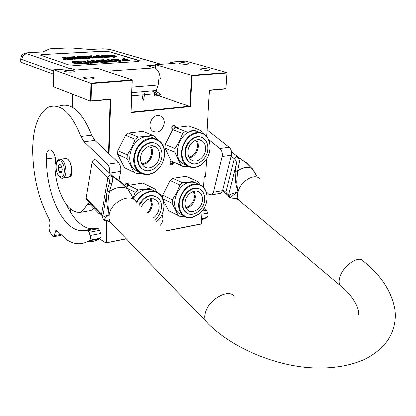 <?xml version="1.0" encoding="UTF-8"?>
<svg xmlns="http://www.w3.org/2000/svg" width="416" height="416" viewBox="0 0 416 416"><rect width="100%" height="100%" fill="white"/><g stroke="black" fill="none" stroke-linecap="round" stroke-linejoin="round"><path stroke-width="0.62" d="M126.74 186.763L126.36 186.862M173.659 162.391L172.728 164.46L171.694 164.965L170.778 164.809C169.598 163.654 169.702 162.365 171.09 160.94M172.791 162.001L172.234 163.779L171.376 164.242L170.555 164.024C169.796 162.911 170.035 161.933 171.272 161.096M173.493 128.986L172.39 128.872L171.938 128.201L171.969 127.052L172.63 126.084L174.096 125.98L174.21 128.414M206.664 136.313L209.518 90.324L225.956 88.837L227.053 72.576L185.723 61.131L170.815 62.041L175.1 63.357L155.438 64.667L191.532 75.317L189.8 106.22L131.102 112.2L132.288 79.882L90.886 83.075L90.47 101.093L110.224 99.304L110.765 98.972L109.127 153.873M70.403 212.134L70.46 208.853M72.223 107.214L72.446 94.084M91.016 100.755L90.47 101.093L53.555 86.736L53.742 69.768L71.609 68.598L75.624 69.987L97.796 68.505L132.288 79.882L132.158 80.356L91.421 83.512L91.016 100.755L110.765 98.972M170.659 63.653L170.737 62.114M206.612 136.25L209.477 90.064L225.924 88.577L227.053 72.576L191.532 75.317L192.02 75.717L190.284 106.621L130.972 112.679L132.158 80.356M187.964 63.232L188.89 63.762C187.273 64.501 184.376 64.501 180.201 63.752L179.296 63.232C180.903 62.488 183.789 62.494 187.964 63.232M209.206 69.16L210.226 69.753C208.593 70.522 205.629 70.517 201.339 69.737L200.34 69.15C201.963 68.38 204.916 68.38 209.206 69.16M203.45 187.158L204.1 176.675L205.478 176.457L206.565 159.058M99.232 238.831L105.955 242.949L126.381 238.904M166.286 230.994L201.219 224.073L201.958 211.234M106.626 220.334L105.955 242.949L126.23 238.748M107.136 220.48L106.47 242.658M172.708 129.683C171.402 128.591 171.418 127.275 172.76 125.736C174.444 124.93 175.344 125.538 175.448 127.561M124.894 185.219L125.892 183.596C127.644 182.712 128.601 183.264 128.768 185.25M166.135 230.849L201.172 223.912M226.975 73.008L192.02 75.717M164.289 123.058C164.362 120.146 163.436 117.931 161.517 116.418C155.553 114.14 151.679 116.896 149.9 124.68C149.843 127.514 150.727 129.683 152.552 131.186C158.558 133.598 162.469 130.884 164.289 123.058M160.394 225.28L162.079 222.726L162.978 219.83L163.077 218.852L162.027 214.505M110.224 99.304L108.618 153.395M53.742 69.768L91.421 83.512M74.058 70.886L74.734 71.354C72.753 72.337 69.446 72.389 64.808 71.51L64.158 71.053C66.128 70.07 69.425 70.013 74.058 70.886M93.46 77.631L94.214 78.161C92.206 79.196 88.811 79.253 84.032 78.322L83.309 77.808C85.301 76.768 88.686 76.71 93.46 77.631M153.384 93.824L154.986 94.37M158.257 95.482L190.284 106.621M155.438 64.667L155.282 68.162M209.518 90.324L209.477 90.064M201.219 224.073L202.02 211.156L206.544 210.304L207.589 213.169C208.182 215.202 207.958 216.663 206.918 217.547L201.469 220.059M203.507 187.216L204.162 176.665M125.029 185.364L125.804 183.903L127.509 183.851L127.53 186.124M225.956 88.837L225.924 88.577M131.102 112.2L130.972 112.679M170.763 161.413L171.47 164.221M152.402 93.912L153.858 93.782L155.282 92.659M155.511 92.347L158.168 84.906L158.87 79.019L160.306 78.91C159.78 72.992 157.882 69.321 154.606 67.891L147.264 65.686L155.418 65.14M21.939 62.598L20.805 61.786L20.805 58.734L21.944 59.53L21.939 62.598L53.69 74.23M43.685 54.475L102.788 51.282L110.048 51.854L138.913 60.398L139.812 60.939L137.301 61.589L76.284 65.452L68.302 64.808L40.669 55.198C40.726 54.839 41.73 54.595 43.685 54.475L40.669 55.208M70.091 68.697L26.967 53.773C25.771 53.232 26.603 52.863 29.463 52.655L42.962 51.953L49.426 48.937L50.991 48.698L70.164 47.897L90.381 49.478L102.736 48.833L90.1 49.457M139.812 60.97L110.048 51.906L102.788 51.334L43.685 54.527M122.231 59.706L122.288 60.434L123.552 60.819L129.709 60.809L129.73 60.258L123.791 58.474L122.938 58.526L125.58 59.316L122.429 59.556L122.543 60.008L125.46 60.476L129.73 60.258M122.938 58.526L122.923 59.072L124.046 59.41M111.644 59.207L111.628 59.758L119.818 61.422L120.973 61.355L120.988 60.798L117.39 58.859L116.532 58.911L117.452 59.405L114.577 59.576L111.644 59.207L119.834 60.871L120.988 60.798M110.193 61.23L110.172 61.792L110.802 61.989L116.34 61.641L116.36 61.084L113.402 61.032L108.176 59.415L107.302 59.467L112.528 61.09L110.193 61.23L110.817 61.428L116.36 61.084M107.302 59.467L107.286 60.024L111.02 61.183M103.594 61.594L103.579 62.156L104.328 62.39L109.632 62.062L109.647 61.5L103.808 59.68L98.535 59.998L103.672 59.961L105.648 60.58L101.832 60.814L102.57 61.048L106.392 60.814L108.014 61.318L103.594 61.594L104.343 61.828L109.647 61.5M101.832 60.814L101.816 61.376L102.554 61.61L106.512 61.412M99.57 60.767L104.146 60.674M96.616 61.74L103.142 62.462L103.158 61.901L97.36 60.07L96.476 60.122L101.525 61.719L91.437 60.424L97.209 62.27L98.103 62.213L93.184 60.642L103.158 61.901M96.008 62.457L98.088 62.78L98.103 62.213M91.437 60.424L91.426 60.986L95.103 62.166M96.476 60.122L96.46 60.679L97.989 61.162M89.679 62.499L89.669 63.066L90.282 63.268L95.997 62.91L96.013 62.343L92.992 62.296L87.859 60.642L86.965 60.694L92.092 62.348L89.679 62.499L90.298 62.696L96.013 62.343M86.965 60.694L86.949 61.256L90.61 62.442M82.888 62.873L82.872 63.44L83.606 63.684L89.076 63.341L89.086 62.774L83.361 60.913L77.922 61.24L83.184 61.204L85.124 61.833L81.182 62.078L85.852 62.072L87.443 62.592L82.888 62.873L83.621 63.112L89.086 62.774M81.182 62.078L81.172 62.644L81.9 62.884L85.972 62.681M78.879 62.031L83.652 61.927M71.9 61.932L72.062 62.681L75.863 63.83L82.389 63.757L82.399 63.19L76.71 61.313L73.055 61.537L72.036 61.734L72.072 62.109L75.873 63.258L82.399 63.19M63.19 58.932L63.346 59.602L65.868 59.571L65.879 59.02L63.19 58.932L65.879 59.01M65.879 59.062L68.255 59.566L73.117 59.28L73.128 58.724L69.103 57.398L74.069 57.08L75.603 57.476L72.457 57.652L73.414 57.964L76.565 57.782L77.412 58.074L73.544 58.328L74.511 58.64L89.383 57.777L89.679 57.606L87.568 56.94L83.361 57.028L81.973 56.685L86.804 56.352L91.983 57.626L102.58 57.008L98.03 55.354L96.387 55.448L98.66 56.15L94.817 56.368L100.516 56.737L95.571 57.049L91.354 55.734L89.695 55.827L91.952 56.534L89.752 56.659L86.804 55.994L79.82 56.389L79.513 56.555L81.905 57.325L87.214 57.476L82.742 57.793L78.572 56.462L76.882 56.555L81.042 57.892L79.342 57.99L74.474 56.69L67.366 57.096L67.038 57.268L68.848 57.86L67.127 57.959L64.199 57.278L62.473 57.377L66.201 58.188L65.556 58.344L67.132 58.916L73.128 58.724M62.473 57.377L62.462 57.928L65.551 58.75M67.033 57.694L67.402 57.944M76.882 56.555L76.872 57.106L79.576 57.975M89.695 55.827L89.684 56.373L90.47 56.618M96.387 55.448L96.377 55.988L97.167 56.233M89.788 57.746L91.972 58.172L102.565 57.554L102.955 57.455L102.97 56.909M73.544 58.328L73.533 58.885L74.5 59.202L89.372 58.328L89.778 58.224L89.788 57.673M72.457 57.652L72.446 58.209L73.538 58.51M70.429 57.84L72.452 57.725M104.593 56.295L104.65 57.429L113.287 56.924L113.391 57.538L116.516 56.727L116.537 56.186L113.084 55.151L113.199 55.801L104.593 56.295L104.66 56.888L113.303 56.384L113.412 56.997L116.537 56.186M113.084 55.151L113.09 55.806M104.291 56.789L104.577 56.774M102.965 57.044L104.291 57.45L104.229 56.248L112.835 55.754L112.731 55.172L104.182 55.666L104.114 55.068L100.922 55.869L104.302 56.909M123.032 60.715L123.048 60.159M122.522 60.559L122.543 60.008M122.288 60.434L122.309 59.883M126.287 61.022L126.303 60.471M125.445 61.027L125.46 60.476M124.488 60.949L124.509 60.393M123.552 60.819L123.573 60.268M119.818 61.422L119.834 60.871M116.511 59.462L116.532 58.911M110.802 61.989L110.817 61.428M99.258 60.668L99.273 60.232M98.524 60.44L98.535 59.998M104.328 62.39L104.343 61.828M106.376 61.37L106.392 60.814M102.554 61.61L102.57 61.048M103.657 60.518L103.672 59.961M101.811 62.546L101.826 61.984M97.193 62.837L97.209 62.27M90.282 63.268L90.298 62.696M78.634 61.948L78.645 61.48M77.917 61.714L77.922 61.24M83.606 63.684L83.621 63.112M85.842 62.639L85.852 62.072M81.9 62.884L81.91 62.312M83.169 61.766L83.184 61.204M78.712 63.986L78.723 63.414M77.818 63.996L77.834 63.424M76.96 63.955L76.97 63.378M75.863 63.83L75.873 63.258M75.067 63.684L75.078 63.112M74.313 63.492L74.324 62.92M72.509 62.889L72.519 62.322M72.062 62.681L72.072 62.109M99.632 56.815L99.642 56.451M95.789 57.039L95.794 56.675M94.806 56.81L94.817 56.368M74.5 59.202L74.511 58.64M76.554 58.152L76.565 57.782M73.403 58.521L73.414 57.964M104.65 57.429L104.66 56.888M113.287 56.924L113.303 56.384M113.391 57.538L113.412 56.997M100.911 56.238L100.922 55.869M126.334 59.545L128.237 60.117L124.972 60.273L123.292 59.868L126.334 59.545L126.318 60.096L126.703 60.211M115.222 59.722L117.806 59.566L119.907 60.679L115.222 59.722M77.99 63.175L75.244 62.868L73.06 61.958L76.518 61.604L80.751 63.003L77.99 63.175M64.579 59.15L63.544 58.854L64.574 58.796L65.478 59.093L64.594 59.077M67.35 58.318L69.805 58.172L70.762 58.49L67.35 58.318M90.73 56.966L93.792 57.122L90.73 56.966M123.62 60.018L123.63 59.712M124.42 60.211L126.318 60.096M117.296 60.143L117.79 60.117L117.806 59.566M117.79 60.117L118.191 60.33M73.273 62.176L73.278 61.849M73.7 62.348L73.772 61.771M73.762 62.343L76.508 62.171L76.518 61.604M76.508 62.171L79.284 63.092M69.8 58.542L69.805 58.172M92.919 57.205L92.929 56.841M154.69 95.462L154.409 95.94L153.795 94.952L154.076 94.474L154.69 95.462M71.62 170.102C71.531 165.459 70.387 161.954 68.177 159.583M67.33 177.33L68.848 177.112L70.585 174.923L71.432 170.284C71.24 164.528 69.737 160.623 66.914 158.564L60.705 159M70.403 175.328L71.62 170.191C71.854 173.659 71.432 175.848 70.377 176.764L68.973 177.039M56.129 166.566C55.775 176.784 64.277 181.49 64.277 170.893C64.605 160.415 56.02 156.062 56.129 166.566M58.141 167.638C58.77 172.328 60.003 173.748 61.833 171.886L62.218 169.801C62.124 167.242 61.459 165.521 60.216 164.632C58.984 164.252 58.292 165.256 58.141 167.638M60.913 165.24L59.249 164.689L58.204 167.643L59.16 171.652L61.173 172.734L61.812 171.938M59.16 171.652L62.046 171.246M58.204 167.643L61.844 167.144M70.699 176.717L69.758 176.982M71.958 170.175L71.64 170.201M195.172 167.107C199.493 166.338 203.174 163.805 206.211 159.51L207.563 157.264C213.918 146.037 207.823 131.321 197.174 133.073L193.986 133.9L190.897 135.554L188.058 137.956L185.63 140.982L183.732 144.482L182.468 148.273L181.896 152.152L182.052 155.922L182.92 159.39L184.449 162.38L186.56 164.741L189.145 166.358L192.062 167.159L195.172 167.107M186.352 165.121C188.848 167.071 191.703 167.82 194.932 167.362C199.342 166.577 203.102 163.992 206.201 159.609L207.579 157.316C211.796 147.774 210.86 140.192 204.776 134.581C202.493 132.954 199.888 132.304 196.976 132.636C183.648 133.468 175.77 157.711 186.352 165.121L182.276 163.379C171.709 155.99 179.525 131.888 192.821 131.076L196.638 131.243L200.075 132.662M186.914 165.547L182.276 163.379M175.422 127.566L188.781 125.996L198.796 129.693L192.733 130.744L185.349 131.331L175.422 127.566L172.692 129.693L182.593 133.494L179.416 141.253L174.996 148.522L165.199 144.498L172.692 129.693M182.946 166.4L171.106 160.976L165.027 148.112L174.808 152.183L174.996 148.522M165.027 148.112L165.199 144.498M171.106 160.976L180.877 165.194L174.808 152.183M187.996 166.218L183.409 166.603L180.877 165.194M202.462 133.307L201.271 131.196L198.796 129.693M182.593 133.494L185.349 131.331M188.989 157.217C193.83 155.782 196.638 152.147 197.423 146.312L197.116 142.953L195.822 140.14M189.436 157.971C194.537 156.406 197.496 152.547 198.312 146.396L198 142.87L196.669 139.901M187.897 151.642C188.079 143.4 197.132 136.755 202.233 140.998C204.542 142.844 205.624 145.584 205.478 149.214C205.254 157.472 196.113 164.133 190.98 159.656C188.807 157.83 187.777 155.158 187.897 151.642M201.375 137.342C194.724 134.113 185.224 142.366 184.985 151.726C184.839 156.135 186.129 159.494 188.848 161.798L191.074 163.062M185.562 151.965C185.416 156.374 186.706 159.734 189.431 162.037C195.905 167.721 207.449 159.312 207.735 148.902C207.922 144.305 206.549 140.842 203.616 138.507C197.189 133.193 185.786 141.575 185.562 151.965M148.808 174.122L152.178 173.176L155.407 171.418L158.335 168.927L160.82 165.833L162.744 162.292L164.018 158.465L164.58 154.539L164.393 150.706L163.472 147.155L161.85 144.056L159.609 141.57L156.848 139.823L153.707 138.913L150.337 138.887C141.019 141.19 135.637 147.8 134.196 158.725C134.82 169.291 139.688 174.424 148.808 174.122M138.497 171.475C141.362 173.945 144.726 174.918 148.58 174.382C162.635 172.983 170.43 148.912 159.338 140.951C156.692 138.882 153.629 138.039 150.14 138.429C136.287 139.334 127.93 163.16 138.497 171.475L134.555 169.624C124.01 161.34 132.309 137.66 146.12 136.776C149.131 136.438 151.856 137.036 154.289 138.58M139.506 172.286L134.555 169.624M128.56 133.073L142.927 131.383L152.62 135.304L146.032 136.427L138.148 137.062L128.56 133.073L125.658 135.288L135.216 139.318L131.856 147.378L127.296 154.918L117.853 150.649L125.658 135.288M134.836 172.692L124.519 167.664L117.728 154.393L127.161 158.714L127.296 154.918M117.728 154.393L117.853 150.649M124.519 167.664L133.952 172.141L127.161 158.714M141.04 173.222L136.708 173.581L133.952 172.141M156.816 139.402L155.319 136.848L152.62 135.304M135.216 139.318L138.148 137.062M141.877 163.92C147.519 162.828 150.779 159.016 151.663 152.48L151.247 148.933L149.739 145.99M142.381 164.71C148.273 163.446 151.674 159.396 152.578 152.568L152.173 148.902L150.665 145.829M140.598 158.168C140.629 149.334 150.883 142.412 156.333 147.42C158.558 149.354 159.624 152.069 159.526 155.558C159.453 164.414 149.079 171.35 143.603 166.067C141.528 164.159 140.525 161.528 140.598 158.168M155.345 143.452C148.122 139.703 137.597 148.356 137.524 158.267C137.441 162.469 138.694 165.776 141.289 168.178L143.801 169.764M138.086 158.517C137.998 162.724 139.251 166.031 141.846 168.433C148.756 175.146 161.855 166.395 161.959 155.22C162.084 150.8 160.732 147.363 157.898 144.919C151.029 138.653 138.117 147.373 138.086 158.517M192.218 217.433L199.306 213.886C202.223 211.364 204.37 208.192 205.748 204.365C209.789 193.731 203.523 182.681 194.158 184.548L191.017 185.479L187.97 187.205L185.182 189.644L182.79 192.665L180.924 196.118L179.681 199.826L179.124 203.59L179.28 207.22L180.138 210.522L181.646 213.335L183.732 215.519L186.28 216.97L189.155 217.615L192.218 217.433M182.77 215.249C185.354 217.49 188.427 218.296 191.989 217.667L199.217 214.042C202.197 211.474 204.386 208.234 205.79 204.329C208.151 196.622 207.043 190.596 202.478 186.254C200.07 184.33 197.231 183.612 193.96 184.106C181.34 185.442 173.337 207.808 182.77 215.249L178.776 213.236C169.354 205.821 177.304 183.586 189.894 182.276C192.982 181.808 195.702 182.437 198.047 184.153M183.128 215.561L178.776 213.236M172.817 178.313L185.983 176.238L195.785 180.596L189.81 181.943L182.536 182.744L172.817 178.313L170.128 180.482L179.821 184.948L176.696 192.639L172.354 199.758L162.76 195.073L170.128 180.482M163.015 198.775L172.172 203.294L172.354 199.758M162.578 197.813L162.76 195.073M170.986 211.942L168.594 210.725L163.66 200.736M168.594 210.725L178.168 215.582L172.172 203.294M184.376 216.44L180.664 216.835L178.168 215.582M197.059 191.126L199.342 192.176M199.8 184.673L198.229 181.938L195.785 180.596M186.794 176.602L185.983 176.238M179.821 184.948L182.536 182.744M185.718 207.407C190.71 206.014 193.627 202.363 194.464 196.451L193.372 191.303M186.082 208.182C191.37 206.679 194.454 202.8 195.338 196.539L194.199 191.1M185.032 202.914C185.193 194.62 194.771 187.819 199.644 192.41C201.594 194.142 202.493 196.612 202.353 199.815C202.15 208.109 192.504 214.932 187.606 210.127C185.77 208.416 184.912 206.008 185.032 202.914M199.092 188.822C192.592 185.073 182.38 193.56 182.166 203.044C182.021 206.934 183.097 209.955 185.39 212.103L187.413 213.413M182.733 203.32C182.588 207.215 183.664 210.236 185.957 212.389C192.14 218.488 204.318 209.877 204.578 199.42C204.76 195.359 203.616 192.234 201.136 190.05C195 184.288 182.931 192.868 182.733 203.32M156.645 221.65C169.187 211.474 164.512 188.786 150.114 191.823C144.518 192.956 140.078 196.482 136.786 202.4M156.702 221.702C165.064 214.552 166.754 199.961 159.786 194.09C157.056 191.703 153.769 190.793 149.921 191.365C144.264 192.504 139.755 196.05 136.386 202.015M133.427 198.396C136.776 193.367 140.962 190.377 145.974 189.426C149.453 188.9 152.5 189.618 155.116 191.568M128.752 185.25L142.844 183.035L152.355 187.642L145.891 189.077L138.154 189.946L128.752 185.25L126.469 186.997M127.483 188.302L135.278 192.239L133.136 197.792M133.926 199.472L127.457 188.292L121.004 181.979M156.91 192.202L155.002 189.01L152.355 187.642M144.934 184.044L142.844 183.035M135.278 192.239L138.154 189.946M147.378 212.67C149.838 210.246 151.185 207.35 151.419 203.975L150.119 198.614M148.028 213.299C150.644 210.73 152.074 207.652 152.318 204.069L151.013 198.484M141.372 206.846C145.517 198.947 150.561 196.752 156.499 200.268C158.35 202.056 159.229 204.48 159.13 207.537C158.74 212.056 156.728 215.613 153.104 218.213M154.84 219.903C158.876 216.58 161.096 212.316 161.512 207.111C161.642 203.237 160.529 200.169 158.168 197.907C151.195 193.591 144.997 195.993 139.573 205.104M139.1 204.646C143.64 196.68 149.24 193.939 155.901 196.414M111.738 183.747L110.183 183.602L109.132 184.158L107.583 189.249L107.136 191.922L109.637 191.344C116.21 187.112 122.096 186.17 127.296 188.526L120.832 182.343L110.63 174.985C112.944 177.356 113.313 180.274 111.738 183.747L109.637 191.344C107.78 198.718 107.65 206.513 109.247 214.724C106.023 217.095 104.39 218.91 104.348 220.173L104.364 220.563L105.066 220.662L105.498 220.147M107.136 191.922C106.215 199.436 106.917 207.033 109.247 214.724C105.305 215.946 103.064 216.939 102.523 217.703L103.423 220.048L102.523 217.703M230.407 197.85L230.859 197.657C231.15 196.68 234.614 193.939 238.066 191.875C237.754 191.09 236.626 183.118 236.818 181.158L237.676 170.888L238.971 164.112C239.98 161.013 239.216 158.434 236.688 156.38L246.407 162.963L252.112 168.579L256.636 175.822M120.832 182.343L120.962 181.948L112.252 175.62L110.63 174.985L108.93 175.88L107.988 177.58C109.418 179.015 109.907 180.825 109.455 183.004L109.054 184.283M86.637 199.602L86.055 198.042L92.056 162.063L92.966 160.399L94.64 159.536L96.252 160.181L111.795 175.178M104.348 220.397L104.031 220.194M102.846 215.738L86.055 198.042M231.176 156.218L234.333 158.725L225.93 192.202L228.55 195.057L229.164 195.073C230.438 194.277 233.407 193.211 238.066 191.875C236.288 186.233 236.34 185.796 235.576 181.563L235.144 171.449L236.153 165.012C236.896 162.458 236.288 160.363 234.333 158.725L236.688 156.38L237.786 156.744L246.407 162.963M229.102 195.109L228.608 194.834M228.509 195.255C228.379 196.773 229.086 197.647 230.62 197.865L231.717 198.078L229.684 196.862L229.164 195.073M236.153 165.012L237.146 164.076L238.971 164.112M235.81 166.379L228.514 195.244M229.211 197.356L230.36 197.954M207.064 129.87L229.232 147.264C231.265 149.235 232.003 151.876 231.436 155.189L222.191 156.536L213.512 192.192L211.786 194.808L208.967 194.272L206.211 191.885M222.191 156.536C222.747 153.202 222.009 150.54 219.981 148.548L208.77 139.63M203.632 208.863L205.057 208.842L206.544 210.304M231.436 155.189L222.628 190.606L220.88 193.211L219.606 193.435M88.66 203.59L87.599 203.767L83.793 209.269L80.475 212.389L76.83 212.295L73.128 210.792C63.237 205.192 55.084 184.449 54.943 165.448C56.326 158.917 55.177 153.92 51.496 150.452L50.664 150.03L48.802 149.978C46.888 151.299 46.14 154.268 46.556 158.876C46.041 187.018 57.834 218.972 72.816 227.952C76.419 230.188 79.986 231.083 83.522 230.641L94.068 228.68C90.49 229.138 86.876 228.259 83.236 226.049C76.664 221.879 70.985 214.573 66.212 204.136M94.068 228.68L98.186 228.764L99.585 230.386L100.615 233.527C101.213 235.747 101.052 237.318 100.126 238.238L89.539 240.292L88.457 241.01C81.51 245.076 74.277 244.686 66.758 239.829L56.976 230.818L55.864 230.417L53.872 236.688L61.147 235.336M53.872 236.688L52.671 236.158L49.525 231.468L48.932 227.417L50.076 223.818L49.572 219.898C38.574 199.404 32.947 175.864 32.692 149.276C33.15 127.119 38.485 113.053 48.693 107.089C60.684 103.028 71.401 112.824 80.834 136.469L91.645 135.216L94.791 140.447L118.513 162.666C120.432 164.866 121.181 167.757 120.754 171.34L119.028 180.664M89.539 240.292C90.449 239.366 90.605 237.78 90.007 235.544L88.977 232.378L87.594 230.734L83.522 230.641M87.599 203.767L90.012 204.422L98.784 213.564L100.89 214.432M120.754 171.34L109.689 173.144M109.725 172.952C110.136 169.338 109.387 166.421 107.484 164.2L83.959 141.747L80.834 136.469M100.126 238.238L99.029 238.956C95.29 241.207 91.38 242.112 87.298 241.675M55.349 157.737L46.556 158.876M80.475 212.389L91.036 210.569L93.699 208.265M59.202 106.122C71.354 102.071 82.17 111.769 91.645 135.216M156.406 90.449L131.82 92.581M160.035 64.36L159.052 63.752L161.236 64.282M159.052 63.752L109.871 49.39L159.427 63.747M26.967 53.773C23.925 54.267 22.251 56.186 21.944 59.53L53.726 70.985M109.871 49.39L102.736 48.833M154.606 67.891L106.09 71.245M29.463 52.655L28.704 52.655C20.925 53.638 21.668 55.671 20.805 58.734M158.168 84.906L132.023 87.064M68.255 59.566L68.266 59.004M67.122 59.478L67.132 58.916M65.702 58.9L65.707 58.443M64.511 58.609L64.516 58.053M67.033 57.824L67.038 57.268M86.544 57.574L86.549 57.268M86.117 57.595L86.128 57.231M83.013 57.777L83.023 57.413M102.565 57.554L102.58 57.008M91.972 58.172L91.983 57.626M90.86 58.084L90.87 57.538M87.214 56.872L87.225 56.389M86.793 56.846L86.804 56.352M89.372 58.328L89.383 57.777M74.485 57.538L74.495 57.117M74.064 57.564L74.069 57.08M154.227 94.458L158.855 93.912L159.468 94.895L159.032 95.389M158.74 93.928L159.718 93.465L160.285 94.505L159.188 95.373L154.409 95.94M61.833 178.105L63.393 177.897C64.974 176.899 65.822 174.616 65.946 171.054C65.296 162.828 63.05 158.876 59.212 159.198C56.623 161.444 56.826 160.134 55.983 166.41C55.567 173.633 60.731 179.878 63.393 177.897L68.848 177.112M112.913 224.931L110.266 222.186L108.612 221.104L106.382 220.277L103.423 220.048L109.528 221.645M234.374 296.982C230.001 287.373 208.135 299.374 205.161 313.316C204.386 316.42 204.532 319.015 205.592 321.09L110.266 222.186L109.122 218.759L109.247 214.724C111.02 201.713 131.139 192.249 136.162 201.796M342.061 286.993L340.236 285.454C338.889 283.4 338.822 280.493 340.038 276.734C343.522 265.174 359.492 254.727 363.438 261.248C380.812 275.106 391.243 290.945 394.732 308.766C396.365 319.795 394.103 330.205 387.951 339.992C382.325 347.974 374.395 354.505 364.161 359.596C347.578 366.74 328.182 369.351 305.963 367.422C267.618 363.532 227.89 344.843 205.592 321.09L208.166 323.742M259.896 179.031C255.325 172.401 240.438 181.048 238.066 191.875C237.214 195.395 237.552 198.208 239.086 200.314L241.067 201.978M246.444 162.682L252.112 168.579C248.139 166.338 243.324 167.107 237.676 170.888L235.144 171.449M238.082 198.422L231.717 198.078C234.068 197.834 236.527 198.578 239.086 200.314L340.236 285.454C354.656 296.639 359.97 310.913 358.462 314.673M102.071 215.66L101.494 214.084L107.988 177.58L92.056 162.063M222.872 189.618L225.93 192.202L226.413 193.768M229.455 191.49L229.258 192.28M206.918 217.547L201.557 218.587M207.589 213.169L201.828 214.266M205.057 208.842L203.46 209.139M222.628 190.606L213.512 192.192M229.232 147.264L219.981 148.548M60.33 234.536L54.449 235.622M55.271 231.499L57.242 231.14M100.615 233.527L90.007 235.544M99.585 230.386L88.977 232.378M98.186 228.764L87.594 230.734M86.668 204.823L89.882 204.287M118.513 162.666L107.484 164.2M83.959 141.747L94.791 140.447M161.517 116.418L158.616 115.341M174.096 125.98L173.566 125.778M127.509 183.851L126.953 183.57M131.706 95.758L143.348 94.718M144.55 94.614L153.858 93.782M110.349 49.395L102.606 48.802M29.354 52.624L43.051 51.912M65.556 58.344L65.551 58.859M66.94 57.2L66.929 57.756M152.459 91.057L157.732 94.042M156.042 91.395L159.557 93.376M142.064 99.845L142.995 94.749M143.536 100.136L145.137 91.426M70.819 174.507L70.585 174.923M60.746 165.147L60.216 164.632M198.973 139.75L202.233 140.998M188.848 161.798L189.431 162.037M152.511 145.813L156.333 147.42M141.289 168.178L141.846 168.433M196.68 191.053L199.644 192.41M185.39 212.103L185.957 212.389M153.114 198.572L156.499 200.268M127.478 188.323L132.272 196.118M102.476 217.786L107.276 190.965M86.237 199.186L102.721 216.419M252.174 168.444L255.33 173.441M222.638 190.57L228.441 195.77M231.561 151.835L237.453 156.478M205.686 218.254L201.526 219.06M211.786 194.808L220.88 193.211M56.28 230.339L55.864 230.417M99.029 238.956L88.457 241.01M50.076 149.822L48.802 149.978"/></g></svg>
